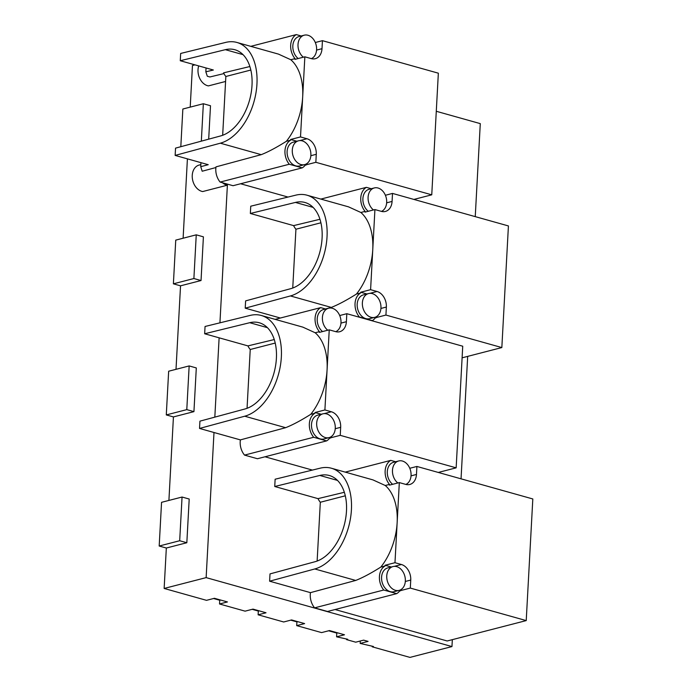 <?xml version="1.0" encoding="UTF-8"?>
<svg xmlns="http://www.w3.org/2000/svg" width="692" height="692" viewBox="0 0 692 692"><rect width="100%" height="100%" fill="white"/><g stroke="black" fill="none" stroke-linecap="round" stroke-linejoin="round"><path stroke-width="1.04" d="M395.409 590.311A12.292 9.082 75.5 0 0 399.12 590.38A12.292 9.082 75.5 0 0 405.278 578.65A12.292 9.082 75.5 0 0 396.689 566.636A12.292 9.082 75.5 0 0 392.978 566.566A12.292 9.082 75.5 0 0 386.819 578.304A12.292 9.082 75.5 0 0 395.409 590.311M392.978 566.566L387.797 567.907A12.292 9.082 75.5 0 0 381.638 579.637A12.292 9.082 75.5 0 0 390.227 591.643A12.292 9.082 75.5 0 0 393.938 591.721L399.12 590.38M405.849 484.426A12.292 9.082 75.5 0 0 410.91 472.325A12.292 9.082 75.5 0 0 402.415 461.028A12.292 9.082 75.5 0 0 398.704 460.958A12.292 9.082 75.5 0 0 392.468 470.482A12.292 9.082 75.5 0 0 397.831 482.973M325.335 437.56A12.292 9.082 75.5 0 0 329.046 437.629A12.292 9.082 75.5 0 0 335.205 425.9A12.292 9.082 75.5 0 0 326.615 413.894A12.292 9.082 75.5 0 0 322.904 413.825A12.292 9.082 75.5 0 0 316.746 425.554A12.292 9.082 75.5 0 0 325.335 437.56M322.904 413.825L317.714 415.157A12.292 9.082 75.5 0 0 311.556 426.895A12.292 9.082 75.5 0 0 320.145 438.901A12.292 9.082 75.5 0 0 323.856 438.97L329.046 437.629M335.776 331.676A12.292 9.082 75.5 0 0 340.836 319.574A12.292 9.082 75.5 0 0 332.333 308.277A12.292 9.082 75.5 0 0 328.622 308.208A12.292 9.082 75.5 0 0 322.394 317.732A12.292 9.082 75.5 0 0 327.757 330.222M371.024 317.282A12.292 9.082 75.5 0 0 374.735 317.351A12.292 9.082 75.5 0 0 380.894 305.622A12.292 9.082 75.5 0 0 372.305 293.616A12.292 9.082 75.5 0 0 368.594 293.546A12.292 9.082 75.5 0 0 362.435 305.276A12.292 9.082 75.5 0 0 371.024 317.282M368.594 293.546L363.404 294.878A12.292 9.082 75.5 0 0 357.245 306.617A12.292 9.082 75.5 0 0 365.834 318.623A12.292 9.082 75.5 0 0 369.545 318.692L374.735 317.351M381.465 211.397A12.292 9.082 75.5 0 0 386.525 199.305A12.292 9.082 75.5 0 0 378.022 188.008A12.292 9.082 75.5 0 0 374.311 187.939A12.292 9.082 75.5 0 0 368.083 197.454A12.292 9.082 75.5 0 0 373.446 209.944M300.942 164.54A12.292 9.082 75.5 0 0 304.653 164.609A12.292 9.082 75.5 0 0 310.812 152.871A12.292 9.082 75.5 0 0 302.222 140.865A12.292 9.082 75.5 0 0 298.512 140.796A12.292 9.082 75.5 0 0 292.353 152.525A12.292 9.082 75.5 0 0 300.942 164.54M298.512 140.796L293.33 142.137A12.292 9.082 75.5 0 0 287.171 153.866A12.292 9.082 75.5 0 0 295.761 165.872A12.292 9.082 75.5 0 0 299.472 165.942L304.653 164.609M311.383 58.647A12.292 9.082 75.5 0 0 316.443 46.554A12.292 9.082 75.5 0 0 307.949 35.257A12.292 9.082 75.5 0 0 304.238 35.188A12.292 9.082 75.5 0 0 298.001 44.703A12.292 9.082 75.5 0 0 303.364 57.202M220.324 143.192A52.358 32.455 -74.3 0 0 256.005 92.616A52.358 32.455 -74.3 0 0 236.898 42.454A52.358 32.455 -74.3 0 0 225.791 42.385L180.664 53.448L180.275 60.732L225.35 49.677A44.79 27.758 105.7 0 1 234.856 49.737A44.79 27.758 105.7 0 1 251.205 92.65A44.79 27.758 105.7 0 1 220.679 135.917L175.543 148.131L175.145 155.415L220.324 143.192L261.239 154.662L215.99 166.876A15.129 11.176 75.5 0 0 220.125 182.083L222.478 182.74A13.615 10.06 -104.5 0 0 226.526 184.989A13.615 10.06 -104.5 0 0 227.391 185.179L202.687 191.554A13.615 10.06 -104.5 0 1 201.83 191.355A13.615 10.06 -104.5 0 1 192.315 178.06A13.615 10.06 -104.5 0 1 199.14 165.059L200.836 164.618M175.145 155.415L208.231 164.696L200.741 166.685L202.185 171.235L215.904 167.533M225.583 81.466L208.413 85.894A13.572 10.017 -104.5 0 1 207.548 85.704A13.572 10.017 -104.5 0 1 198.716 65.904M180.275 60.732L213.361 70.013L205.835 71.821L207.315 76.241L209.901 76.968L223.914 73.594M249.864 66.527L223.542 72.868A15.129 11.176 75.5 0 0 225.852 76.483L222.668 135.286M227.391 185.179L219.935 322.827M190.214 107.122L192.463 65.506L194.971 64.858M201.329 141.151L203.353 103.731L210.498 105.738L208.69 139.161M183.112 238.221L187.411 158.857M203.405 236.837L201.035 280.537L180.534 285.822L173.389 283.824L175.751 240.124L196.251 234.83L203.405 236.837M176.01 369.32L180.534 285.822M196.303 367.936L193.933 411.636L173.433 416.921L166.288 414.923L168.658 371.223L189.158 365.93L196.303 367.936M168.909 500.42L173.433 416.921M189.201 499.036L186.831 542.736L166.331 548.029L159.186 546.023L161.556 502.323L182.057 497.038L189.201 499.036M346.528 638.941L346.493 639.598L347.73 639.278L336.589 636.813L344.495 634.78L329.47 630.568L321.564 632.6L296.712 625.629L304.618 623.596L291.591 619.937L283.694 621.978L258.125 614.807L266.031 612.766L253.004 609.116L245.098 611.157L219.537 603.986L227.443 601.945L214.416 598.295L206.51 600.336L164.142 588.451L166.331 548.029M164.142 588.451L206.138 577.621L451.962 646.57L452.334 639.65M199.538 428.443L244.717 416.212A52.358 32.455 -74.3 0 0 280.398 365.635A52.358 32.455 -74.3 0 0 261.291 315.474A52.358 32.455 -74.3 0 0 250.175 315.414L205.057 326.477L204.659 333.76L249.734 322.706A44.79 27.758 105.7 0 1 259.249 322.757A44.79 27.758 105.7 0 1 275.589 365.679A44.79 27.758 105.7 0 1 245.072 408.946L199.927 421.16L199.538 428.443L213.992 432.5L206.138 577.621M204.659 333.76L219.122 337.817L214.823 417.129M250.348 213.482L295.423 202.427A44.79 27.758 105.7 0 1 304.938 202.479A44.79 27.758 105.7 0 1 321.278 245.4A44.79 27.758 105.7 0 1 290.761 288.668L245.617 300.882L245.219 308.165L290.406 295.942A52.358 32.455 -74.3 0 0 326.088 245.366A52.358 32.455 -74.3 0 0 306.98 195.196A52.358 32.455 -74.3 0 0 295.865 195.135L250.746 206.199L250.348 213.482L293.616 225.618A15.129 11.176 75.5 0 0 295.925 229.225L292.742 288.028M245.219 308.165L280.372 318.026M213.992 432.5L240.383 439.896A15.129 11.176 75.5 0 0 244.518 455.102L257.441 458.735L326.598 440.89A15.129 11.176 75.5 0 0 329.461 438.365A1.894 1.393 -104.5 0 1 330.075 437.95A1.894 1.393 -104.5 0 1 330.646 437.958L330.395 437.119M461.045 478.829L467.68 356.38M475.248 216.631L480.283 123.626L436.28 111.282M240.6 183.761L288.019 197.056M222.478 182.74L233.048 185.707L302.205 167.871A15.129 11.176 75.5 0 0 305.068 165.345A1.894 1.393 -104.5 0 1 305.682 164.93A1.894 1.393 -104.5 0 1 306.253 164.938L306.011 164.099M264.993 456.781L312.403 470.084M274.741 486.502L319.816 475.456A44.79 27.758 105.7 0 1 329.323 475.508A44.79 27.758 105.7 0 1 345.671 518.42A44.79 27.758 105.7 0 1 315.145 561.688L270.01 573.902L269.612 581.193L314.791 568.962A52.358 32.455 -74.3 0 0 350.472 518.386A52.358 32.455 -74.3 0 0 331.364 468.224A52.358 32.455 -74.3 0 0 320.258 468.155L275.131 479.219L274.741 486.502L318.009 498.638A15.129 11.176 75.5 0 0 320.318 502.254L317.135 561.056M335.066 609.531L447.188 640.982L526.223 620.594L532.814 498.958L416.904 466.451L409.776 468.285M269.612 581.193L310.457 592.646A15.129 11.176 75.5 0 0 314.592 607.853L327.515 611.477L396.672 593.641A15.129 11.176 75.5 0 0 399.535 591.115A1.894 1.393 -104.5 0 1 400.149 590.7A1.894 1.393 -104.5 0 1 400.72 590.708L400.478 589.869M380.842 567.068A52.358 32.455 -74.3 0 0 397.147 522.65L394.976 562.708L385.098 565.252L385.063 565.978L380.842 567.068C370.99 573.27 362.608 577.733 355.705 580.441L310.457 592.646M416.904 466.451L416.472 474.461A13.243 9.774 -104.5 0 1 409.768 484.478A13.243 9.774 -104.5 0 1 405.772 484.4L399.319 482.592L397.147 522.65A52.358 32.455 -74.3 0 0 385.262 485.499L372.927 479.885L331.364 468.224M399.319 482.592L389.44 485.135L389.475 484.417L385.262 485.499M345.291 495.809L320.318 502.254M385.063 565.978A15.129 11.176 75.5 0 0 383.749 590.017L314.592 607.853M395.66 461.746L390.772 460.37A15.129 11.176 75.5 0 0 389.475 484.417M390.772 460.37L345.247 472.117M318.009 498.638L344.331 492.297M219.122 337.817L247.926 345.896A15.129 11.176 75.5 0 0 250.236 349.503L247.053 408.306M310.769 414.318A52.358 32.455 -74.3 0 0 327.074 369.9L324.903 409.958L315.024 412.51L314.981 413.228L310.769 414.318C300.908 420.528 292.526 424.983 285.632 427.691L240.383 439.896M324.903 409.958L331.356 411.766A13.243 9.774 -104.5 0 1 340.672 427.319L340.239 435.337L456.149 467.844L462.732 346.216L346.822 313.701L346.389 321.711A13.243 9.774 -104.5 0 1 339.694 331.728A13.243 9.774 -104.5 0 1 335.698 331.65L329.236 329.842L327.074 369.9A52.358 32.455 -74.3 0 0 315.18 332.757L302.854 327.134L261.291 315.474M329.236 329.842L319.358 332.394L319.401 331.667L315.18 332.757M275.217 343.059L250.236 349.503M325.586 308.995L320.699 307.629A15.129 11.176 75.5 0 0 319.401 331.667M320.699 307.629L275.165 319.367M247.926 345.896L274.257 339.556M314.981 413.228A15.129 11.176 75.5 0 0 313.675 437.266L244.518 455.102M320.906 222.789L295.925 229.225M356.458 294.039A52.358 32.455 -74.3 0 0 372.763 249.622L370.592 289.68L360.714 292.232L360.67 292.95L356.458 294.039C346.597 300.25 338.215 304.705 331.321 307.412L325.517 308.978M293.616 225.618L319.946 219.278M371.275 188.717L366.388 187.35A15.129 11.176 75.5 0 0 365.091 211.389L360.869 212.479L348.543 206.856L306.98 195.196M366.388 187.35L320.854 199.088M360.67 292.95A15.129 11.176 75.5 0 0 359.364 316.988L358.94 317.1M250.824 70.039L225.852 76.483M286.376 141.289A52.358 32.455 -74.3 0 0 302.681 96.871L300.51 136.93L290.631 139.481L290.597 140.208L286.376 141.289C276.523 147.5 268.141 151.955 261.239 154.662M290.597 140.208A15.129 11.176 75.5 0 0 289.282 164.246L220.125 182.083M301.193 35.975L296.306 34.6A15.129 11.176 75.5 0 0 295.008 58.638L290.796 59.728L278.461 54.106L236.898 42.454M296.306 34.6L250.781 46.347M340.239 435.337L330.361 437.88M321.235 414.248L315.024 412.51M346.822 313.701L339.703 315.535M366.924 293.97L360.714 292.232M370.592 289.68L377.045 291.496A13.243 9.774 -104.5 0 1 386.361 307.04L385.928 315.059L376.05 317.602L376.085 316.841M300.51 136.93L306.971 138.746A13.243 9.774 -104.5 0 1 316.279 154.299L315.846 162.309L431.756 194.824L438.347 73.188L322.437 40.672L315.31 42.515M385.928 315.059L501.838 347.566L508.421 225.938L392.511 193.423L385.392 195.265M328.622 630.784L336.788 633.076L336.589 636.813M290.752 620.162L296.92 621.892L296.712 625.629M252.156 609.332L258.324 611.062L258.125 614.807M213.569 598.511L219.736 600.241L219.537 603.986M180.811 146.704L182.852 109.016L203.353 103.731M451.962 646.57L409.967 657.4L372.218 646.812L373.455 646.492L360.169 643.43L360.298 641M360.169 643.43L368.075 641.389L363.629 640.143L355.723 642.185L346.493 639.598M372.253 646.155L372.218 646.812M201.035 280.537L193.89 278.53L173.389 283.824M193.89 278.53L196.251 234.83M193.933 411.636L186.788 409.629L166.288 414.923M186.788 409.629L189.158 365.93M186.831 542.736L179.686 540.737L159.186 546.023M179.686 540.737L182.057 497.038M337.635 632.851L336.788 633.076M259.171 610.846L258.324 611.062M297.759 621.667L296.92 621.892M220.584 600.025L219.736 600.241M394.976 562.708L401.438 564.516A13.243 9.774 -104.5 0 1 410.745 580.069L410.313 588.079L400.434 590.631M410.313 588.079L526.223 620.594M391.317 566.999L385.098 565.252M456.149 467.844L438.296 472.446M392.511 193.423L392.079 201.433A13.243 9.774 -104.5 0 1 385.383 211.449A13.243 9.774 -104.5 0 1 381.387 211.371L374.926 209.564L365.047 212.115L365.091 211.389M374.926 209.564L372.763 249.622A52.358 32.455 -74.3 0 0 360.869 212.479M359.364 316.988L372.287 320.621A15.129 11.176 75.5 0 0 375.15 318.095A1.894 1.393 -104.5 0 1 375.765 317.671A1.894 1.393 -104.5 0 1 376.336 317.689L376.05 317.602M501.838 347.566L462.109 357.816M315.846 162.309L305.968 164.86M431.756 194.824L413.902 199.426M322.437 40.672L322.005 48.691A13.243 9.774 -104.5 0 1 315.301 58.699A13.243 9.774 -104.5 0 1 311.305 58.63L304.852 56.813L294.974 59.365L295.008 58.638M304.852 56.813L302.681 96.871A52.358 32.455 -74.3 0 0 290.796 59.728M296.851 141.229L290.631 139.481M289.282 164.246L302.205 167.871M374.311 187.939L369.121 189.271A12.292 9.082 75.5 0 0 362.893 198.794A12.292 9.082 75.5 0 0 368.256 211.285M304.238 35.188L299.048 36.529A12.292 9.082 75.5 0 0 292.82 46.044A12.292 9.082 75.5 0 0 298.183 58.535M328.622 308.208L323.432 309.549A12.292 9.082 75.5 0 0 317.204 319.073A12.292 9.082 75.5 0 0 322.567 331.563M313.675 437.266L326.598 440.89M383.749 590.017L396.672 593.641M398.704 460.958L393.514 462.299A12.292 9.082 75.5 0 0 387.286 471.814A12.292 9.082 75.5 0 0 392.649 484.313M200.741 166.685L200.931 162.646M206.06 67.972L205.835 71.821M416.472 474.461L411.031 475.862M331.356 411.766L324.185 413.617M340.672 427.319L335.239 428.72M377.045 291.496L369.874 293.339M386.361 307.04L380.929 308.45M410.745 580.069L405.313 581.47M401.438 564.516L394.258 566.367M400.72 590.708L399.656 590.985M330.646 437.958L329.574 438.235M346.389 321.711L340.957 323.112M392.079 201.433L386.646 202.834M376.336 317.689L375.263 317.957M316.279 154.299L310.846 155.7M306.971 138.746L299.792 140.597M306.253 164.938L305.189 165.215M322.005 48.691L316.564 50.092M225.35 49.677L243.004 54.633M295.423 202.427L313.087 207.384M290.406 295.942L331.321 307.412M244.717 416.212L285.632 427.691M249.734 322.706L267.397 327.653M314.791 568.962L355.705 580.441M319.816 475.456L337.471 480.404"/></g></svg>
